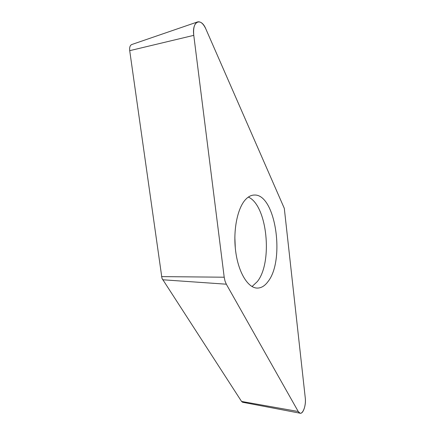 <?xml version="1.0" encoding="UTF-8"?>
<svg xmlns="http://www.w3.org/2000/svg" width="435" height="435" viewBox="0 0 435 435"><rect width="100%" height="100%" fill="white"/><g stroke="black" fill="none" stroke-linecap="round" stroke-linejoin="round"><path stroke-width="0.65" d="M193.776 35.355C193.102 27.894 194.407 23.403 197.697 21.88C200.671 21.337 203.395 23.707 205.864 28.993L284.305 208.354L305.25 397.791C306.18 405.115 303.19 414.234 300.079 413.201L298.236 411.505L226.325 284.202L225.004 281.037L224.204 277.209L193.776 35.355L224.204 277.209L225.004 281.037L226.325 284.202L298.236 411.505C301.363 417.573 306.506 407.187 305.25 397.791L284.305 208.354L205.864 28.993C201.008 16.894 191.715 21.255 193.776 35.355L129.712 50.667L161.967 278.335L241.555 401.44L242.545 402.244L300.079 413.201M245.666 199.409C237.396 208.033 232.877 230.659 235.716 251.642C238.494 272.658 247.912 287.867 257.069 288.084C261.163 288.16 264.844 285.947 268.107 281.45C285.349 259.798 275.409 193.385 254.143 195.049C251.169 195.146 248.347 196.598 245.666 199.409M197.457 21.962L131.778 44.522C130.065 45.289 129.374 47.333 129.712 50.667M248.336 197.082C267.242 205.151 272.973 262.256 257.346 281.559L252.039 286.545M161.559 276.611L224.204 277.209M226.325 284.202L162.652 279.765M241.555 401.44L298.236 411.505M235.291 247.939L234.84 237.07M254.143 195.049L253.224 195.119"/></g></svg>
